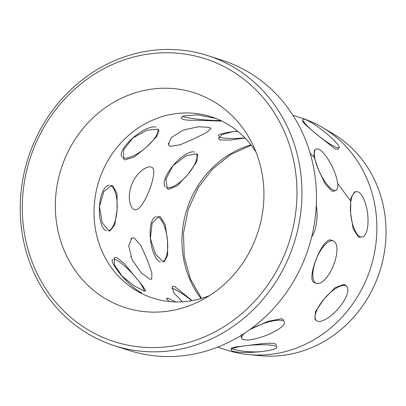 <?xml version="1.0" encoding="UTF-8"?>
<svg xmlns="http://www.w3.org/2000/svg" width="406" height="406" viewBox="0 0 406 406"><rect width="100%" height="100%" fill="white"/><g stroke="black" fill="none" stroke-linecap="round" stroke-linejoin="round"><path stroke-width="0.61" d="M314.701 282.718C304.952 281.211 322.643 236.048 331.392 240.179L331.641 240.271M314.868 319.258L315.452 311.691L323.902 299.186L334.991 287.737L343.912 284.312L345.166 285.027M335.965 190.267A22.858 6.887 -115.8 0 1 333.854 190.287A22.858 6.887 -115.8 0 1 318.497 169.764A22.858 6.887 -115.8 0 1 316.096 149.098A22.858 6.887 -115.8 0 1 318.202 149.073A22.858 6.887 -115.8 0 1 333.565 169.596A22.858 6.887 -115.8 0 1 335.965 190.267L334.234 191.099L332.001 191.185L325.17 183.893L318.461 169.789L313.914 156.361L314.381 149.926M360.122 237.287L358.605 237.14L353.266 229.182L350.642 213.485L350.738 198.453L354.443 191.926L356.382 191.683A22.858 8.419 -97.1 0 1 357.843 191.835A22.858 8.419 -97.1 0 1 367.785 215.256A22.858 8.419 -97.1 0 1 362.061 237.043A22.858 8.419 -97.1 0 1 360.599 236.891A22.858 8.419 -97.1 0 1 350.657 213.47A22.858 8.419 -97.1 0 1 356.382 191.683M221.93 121.105L196.808 120.237C190.236 120.409 185.547 120.12 182.736 119.374L181.04 117.918L183.588 115.949L197.834 114.868L215.789 118.415M339.081 147.627A22.858 3.395 -141.9 0 1 336.97 147.596A22.858 3.395 -141.9 0 1 315.584 133.457A22.858 3.395 -141.9 0 1 303.094 119.445A22.858 3.395 -141.9 0 1 305.205 119.476A22.858 3.395 -141.9 0 1 326.591 133.615A22.858 3.395 -141.9 0 1 339.081 147.627L337.949 149.073L335.65 149.281L315.538 133.523L305.561 124.728L301.962 120.892M209.329 127.372L210.973 128.484L206.674 132.483L194.281 138.679L180.036 144.815L170.073 146.317L168.241 144.709L171.337 137.532L183.279 130.103L198.575 126.738L209.329 127.372M157.548 129.138L158.979 130.032L156.752 136.517L146.561 147.002L134.29 156.934L125.053 159.893L123.465 158.807L123.663 149.824L132.803 138.01L146.855 130.265L157.548 129.138M245.041 138.035L230.187 140.07L220.113 139.969L218.362 138.339L222.041 134.584L232.313 131.762L237.84 131.361M151.179 167.079C160.36 168.353 142.653 213.526 134.493 209.618C129.773 208.385 127.103 195.9 131.752 184.573C136.056 173.078 146.662 165.333 151.179 167.079L151.423 167.17M112.772 185.588L117.009 193.687L117.085 209.74L114.715 225.031L109.808 231.08L108.894 230.907L102.205 222.691L99.475 206.532L103.961 191.333L111.797 185.415L112.772 185.588M196.458 153.772L197.62 154.412L196.778 161.74L188.171 174.113L177.305 185.76L168.586 189.363L167.323 188.638L165.861 179.274L173.032 165.628L185.963 155.777L196.458 153.772M134.142 237.906L140.74 245.315L147.15 259.551L151.849 272.918L151.712 279.186L149.794 279.12L141.115 272.705L132.087 259.723L128.707 245.726L131.843 238.017L134.142 237.906M116.71 257.475L124.622 263.946L142.973 286.271L145.678 290.985L143.724 290.823L134.173 285.905L122.145 276.161L114.467 264.869L114.259 257.785L116.71 257.475M160.106 216.601L165.181 224.589L167.5 240.327L167.607 255.338L164.247 261.814L162.862 261.652L155.417 253.943L150.372 238.545L152.133 223.31L158.568 216.459L160.106 216.601M169.17 301.516L166.161 298.303L168.191 298.359L175.732 301.927M182.441 301.8L173.661 292.614L172.164 286.646L174.519 286.362L192.15 300.643M250.076 329.423L268.158 321.263L281.977 318.685L283.789 320.232M231.303 349.977A22.858 3.613 -3.5 0 1 249.568 345.308A22.858 3.613 -3.5 0 1 275.202 345.942A22.858 3.613 -3.5 0 1 276.933 347.186A22.858 3.613 -3.5 0 1 258.668 351.86A22.858 3.613 -3.5 0 1 233.034 351.226A22.858 3.613 -3.5 0 1 231.303 349.977L231.192 348.145L235.049 347.054L245.402 345.755C256.587 344.379 270.64 342.207 275.07 343.811L276.816 345.354M262.829 351.413C251.639 352.931 237.302 350.581 232.902 349.094M241.062 336.483L241.235 335.346M292.893 115.258L301.815 118.151A121.896 111.675 108 0 1 322.298 127.388A121.896 111.675 108 0 1 373.703 256.562A121.896 111.675 108 0 1 271.543 354.24A121.896 111.675 108 0 1 248.579 354.595A121.896 111.675 108 0 1 226.578 350.048L217.657 347.15M322.298 127.388L332.646 133.493A119.232 109.234 108 0 1 382.929 259.84A119.232 109.234 108 0 1 283.002 355.382A119.232 109.234 108 0 1 260.54 355.732L248.579 354.595M209.592 295.568A95.232 87.249 108 0 1 187.79 301.303A95.232 87.249 108 0 1 152.661 298.029A95.232 87.249 108 0 1 94.847 199.321A95.232 87.249 108 0 1 176.311 113.589A95.232 87.249 108 0 1 211.445 116.862A95.232 87.249 108 0 1 256.084 152.286M166.435 311.372A112.827 103.368 108 0 1 55.551 213.206A112.827 103.368 108 0 1 152.829 88.975A112.827 103.368 108 0 1 252.273 143.688A112.827 103.368 108 0 1 201.462 300.288A112.827 103.368 108 0 1 166.435 311.372M150.677 53.754A148.56 136.106 108 0 1 296.679 183.01A148.56 136.106 108 0 1 168.586 346.592A148.56 136.106 108 0 1 22.584 217.337A148.56 136.106 108 0 1 150.677 53.754M151.9 50.471A152.372 139.598 108 0 1 208.111 55.713A152.372 139.598 108 0 1 300.618 213.652A152.372 139.598 108 0 1 170.271 350.814A152.372 139.598 108 0 1 114.061 345.577A152.372 139.598 108 0 1 21.554 187.638A152.372 139.598 108 0 1 151.9 50.471M208.111 55.713L222.63 60.423A152.372 139.598 108 0 1 315.137 218.362A152.372 139.598 108 0 1 184.791 355.529A152.372 139.598 108 0 1 128.58 350.287L114.061 345.577M182.472 116.441A22.858 2.253 -175.1 0 0 182.974 116.613A22.858 2.253 -175.1 0 0 220.625 120.486M191.799 300.704A22.858 3.395 38.1 0 0 172.824 288.529A22.858 3.395 38.1 0 0 171.855 288.285M163.009 261.697A22.858 8.419 82.9 0 0 167.292 238.591A22.858 8.419 82.9 0 0 157.538 216.921A22.858 8.419 82.9 0 0 157.269 216.845M156.077 216.768A22.858 8.419 82.9 0 0 150.352 238.555A22.858 8.419 82.9 0 0 160.294 261.971M194.525 152.062A22.858 8.506 131.5 0 0 173.022 165.607A22.858 8.506 131.5 0 0 165.44 186.968M166.465 187.587A22.858 8.506 131.5 0 0 166.653 187.653A22.858 8.506 131.5 0 0 187.024 175.422A22.858 8.506 131.5 0 0 196.529 153.798M237.652 131.209A22.858 3.613 176.5 0 0 218.215 135.985M218.976 136.827A22.858 3.613 176.5 0 0 219.945 137.228A22.858 3.613 176.5 0 0 244.93 137.923M317.543 321.232A22.858 8.506 -48.5 0 1 316.33 320.552A22.858 8.506 -48.5 0 1 323.912 299.192A22.858 8.506 -48.5 0 1 345.415 285.641A22.858 8.506 -48.5 0 1 346.628 286.326A22.858 8.506 -48.5 0 1 339.046 307.687A22.858 8.506 -48.5 0 1 317.543 321.232M131.752 239.058A22.858 6.887 64.2 0 0 130.742 238.865M130.813 256.704A22.858 6.887 64.2 0 0 130.915 256.978M131.823 184.4A22.858 9.14 112.1 0 0 131.691 184.735M168.069 143.298A22.858 6.039 159.2 0 0 169.119 143.805M249.076 330.139A22.858 6.039 -20.8 0 1 282.718 320.633A22.858 6.039 -20.8 0 1 284.459 321.994A22.858 6.039 -20.8 0 1 268.589 334.397A22.858 6.039 -20.8 0 1 243.463 339.578A22.858 6.039 -20.8 0 1 241.722 338.218A22.858 6.039 -20.8 0 1 245.254 332.768M316.538 283.464A22.858 9.14 -67.9 0 1 316.294 283.373A22.858 9.14 -67.9 0 1 316.289 259.064A22.858 9.14 -67.9 0 1 333.23 240.925A22.858 9.14 -67.9 0 1 333.473 241.012A22.858 9.14 -67.9 0 1 333.478 265.326A22.858 9.14 -67.9 0 1 316.538 283.464M144.262 290.98A22.858 4.684 46.6 0 0 132.158 273.35A22.858 4.684 46.6 0 0 114.731 259.348A22.858 4.684 46.6 0 0 113.568 259.114M112.528 259.424A22.858 4.684 46.6 0 0 122.084 276.222A22.858 4.684 46.6 0 0 141.75 292.696M109.265 185.303A22.858 8.881 92.5 0 0 99.465 206.527A22.858 8.881 92.5 0 0 106.331 230.796M108.564 230.786A22.858 8.881 92.5 0 0 117.146 208.425A22.858 8.881 92.5 0 0 110.462 185.567M155.904 127.108A22.858 7.871 141 0 0 132.782 137.989A22.858 7.871 141 0 0 121.896 156.873M122.8 157.609A22.858 7.871 141 0 0 123.409 157.863A22.858 7.871 141 0 0 145.089 148.215A22.858 7.871 141 0 0 157.99 129.311M316.279 205.451A22.858 8.881 -87.5 0 1 311.686 236.865M350.87 201.335L337.609 183.334M314.711 157.777L310.199 153.382M201.102 298.537A95.232 87.249 108 0 1 250.954 144.896M251.218 145.236L230.765 154.503L212.688 168.926L198.189 187.638L188.232 209.45L183.482 232.953L184.238 256.617L190.399 278.907L201.513 298.415M316.33 320.552L314.848 319.243M346.628 286.326L345.146 285.012M241.722 338.218L241.052 336.442M316.294 283.373L314.432 282.617M333.473 241.012L331.626 240.261"/></g></svg>
